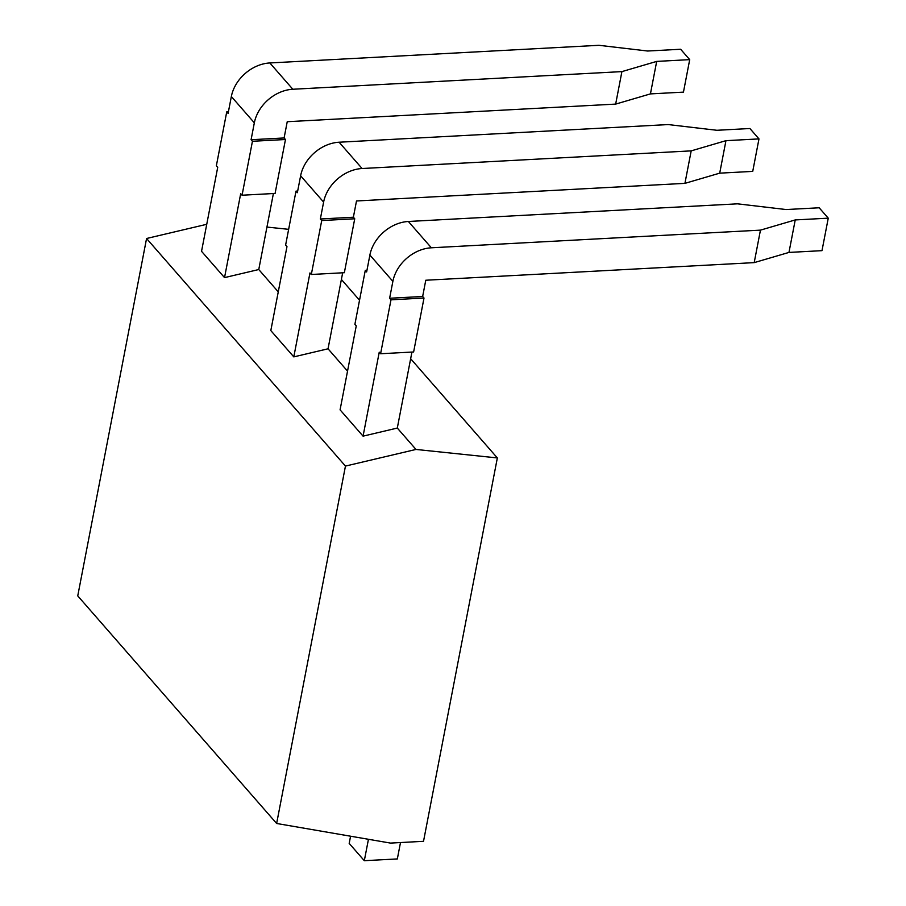 <?xml version="1.0" encoding="UTF-8"?>
<svg xmlns="http://www.w3.org/2000/svg" width="906" height="906" viewBox="0 0 906 906"><rect width="100%" height="100%" fill="white"/><g stroke="black" fill="none" stroke-linecap="round" stroke-linejoin="round"><path stroke-width="1.36" d="M400.497 842.546L397.338 858.933L364.314 860.7L349.195 843.395L350.577 836.204M368.448 839.284L364.314 860.7M276.636 823.475L390.509 843.09L423.521 841.312L497.349 457.938L415.979 449.444L345.458 466.08L276.636 823.475L77.746 595.888L146.568 238.505L206.738 224.303M497.349 457.938L410.656 358.731M359.523 300.226L341.392 279.467M288.652 229.331L266.942 227.066M345.458 466.08L146.568 238.505M278.267 291.857L258.765 269.535L224.529 277.621L201.54 251.313L217.712 167.35L216.353 165.798L226.738 111.868L228.097 113.42L231.347 96.523L254.337 122.831L251.087 139.728L252.446 141.279L242.061 195.22L240.702 193.657L224.529 277.621M347.542 371.12L328.04 348.799L293.804 356.885L270.815 330.577L286.976 246.613L285.617 245.062L296.002 191.132L297.361 192.684L300.622 175.787L323.612 202.095L320.35 218.992L321.721 220.554L311.324 274.484L309.965 272.921L293.804 356.885M415.979 449.444L397.304 428.062L363.068 436.148L340.078 409.84L356.251 325.877L354.892 324.325L365.277 270.396L366.636 271.947L369.886 255.05L392.876 281.358L389.625 298.255L390.984 299.818L380.599 353.748L379.24 352.185L363.068 436.148M369.886 255.05A36.115 28.233 138.8 0 1 408.38 221.483L737.461 203.827L786.159 209.546L819.171 207.78L828.254 218.165L821.991 250.656L788.967 252.423L754.2 262.627L425.775 280.237L422.649 296.489L424.008 298.04L413.623 351.97L380.599 353.748M411.936 352.06L397.304 428.062M231.347 96.523A36.115 28.233 138.8 0 1 269.841 62.956L598.923 45.3L647.609 51.019L680.633 49.252L689.704 59.637L683.452 92.129L650.429 93.896L615.661 104.099L287.236 121.71L284.099 137.961L285.469 139.513L275.084 193.442L242.061 195.22M273.397 193.533L258.765 269.535M300.622 175.787A36.115 28.233 138.8 0 1 339.104 142.219L668.198 124.564L716.884 130.283L749.908 128.516L758.979 138.901L752.727 171.393L719.704 173.159L684.925 183.363L356.5 200.973L353.374 217.225L354.733 218.776L344.348 272.706L311.324 274.484M342.672 272.797L328.04 348.799M366.953 270.305L365.277 270.396M424.008 298.04L390.984 299.818M422.649 296.489L389.625 298.255M754.2 262.627L760.451 230.135L431.369 247.791A36.115 28.233 138.8 0 0 392.876 281.358M228.414 111.778L226.738 111.868M285.469 139.513L252.446 141.279M284.099 137.961L251.087 139.728M615.661 104.099L621.912 71.608L292.831 89.252A36.115 28.233 138.8 0 0 254.337 122.831M297.678 191.041L296.002 191.132M354.733 218.776L321.721 220.554M353.374 217.225L320.35 218.992M684.925 183.363L691.187 150.872L362.094 168.516A36.115 28.233 138.8 0 0 323.612 202.095M760.451 230.135L795.23 219.931L788.967 252.423M828.254 218.165L795.23 219.931M621.912 71.608L656.691 61.404L650.429 93.896M689.704 59.637L656.691 61.404M691.187 150.872L725.955 140.668L719.704 173.159M758.979 138.901L725.955 140.668M269.841 62.956L292.831 89.252M339.104 142.219L362.094 168.516M408.38 221.483L431.369 247.791"/></g></svg>
